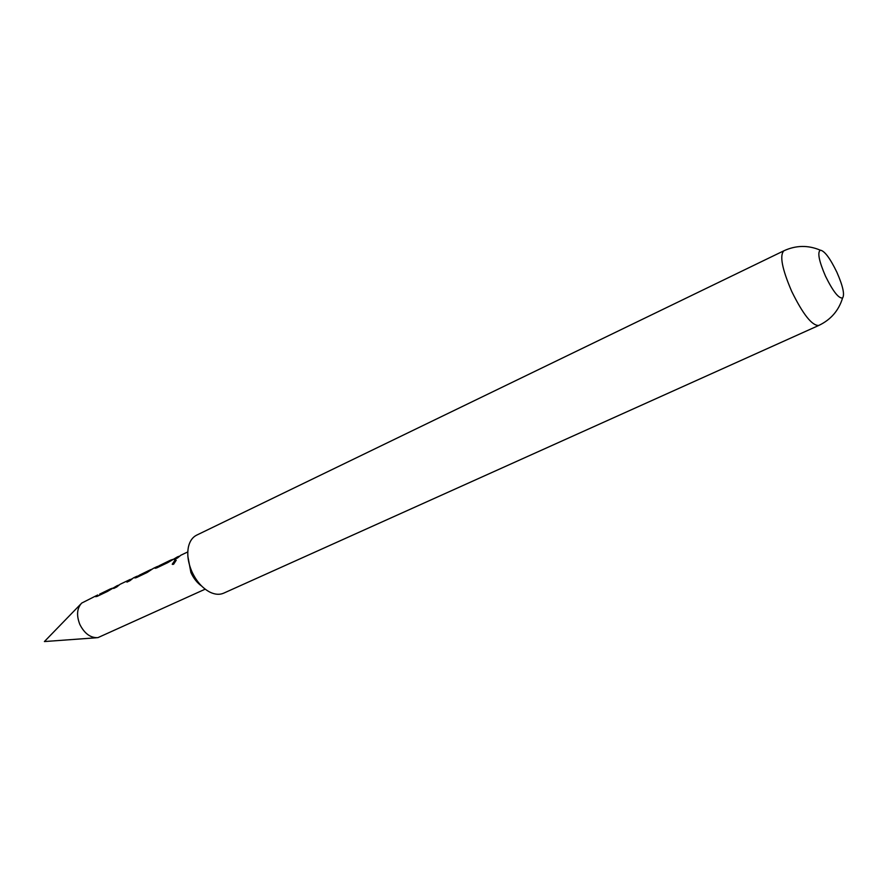 <?xml version="1.0" encoding="UTF-8"?>
<svg xmlns="http://www.w3.org/2000/svg" width="888" height="888" viewBox="0 0 888 888"><rect width="100%" height="100%" fill="white"/><g stroke="black" fill="none" stroke-linecap="round" stroke-linejoin="round"><path stroke-width="1.33" d="M173.582 564.28L172.239 564.235L174.98 560.195L176.224 560.228L173.582 564.28M172.461 564.413L175.147 560.384L176.224 560.239M130.281 579.409L120.069 584.293L116.705 587.012L113.686 588.455L117.061 585.736L107.481 591.43L97.058 596.403L95.649 596.625L97.702 594.982L81.729 603.063C76.923 608.213 76.301 615.351 79.853 624.475C84.515 633.599 90.52 637.995 97.88 637.651L205.195 589.166M201.698 586.102C197.203 582.928 193.606 578.399 190.898 572.505L187.901 556.565M196.592 535.175C192.596 537.185 189.91 540.936 188.534 546.464C186.869 554.168 188.012 562.615 191.963 571.783C196.459 581.396 202.42 588.167 209.846 592.107C214.963 594.594 219.569 594.949 223.665 593.173L818.747 325.463C812.065 325.785 803.063 314.452 791.741 291.464C782.051 268.909 779.431 255.356 783.882 250.793L196.592 535.175M836.873 272.228C830.003 258.086 824.464 250.738 820.257 250.161C817.293 252.514 819.036 261.161 825.474 276.124C832.977 291.364 838.683 298.646 842.59 297.98C844.821 294.627 842.912 286.036 836.873 272.228M97.702 594.982L96.404 595.748M110.656 588.788L99.623 594.161L112.199 588.222M133.344 577.955L130.003 580.663L126.94 582.128L131.89 578.821M117.061 585.736L118.637 585.148M150.649 569.674L139.305 575.202L152.092 569.13M180.741 555.3L177.5 557.986L174.292 559.529L177.533 556.832L167.699 562.67L156.61 567.965L155.045 568.209L156.976 566.655L153.424 568.342L147.219 572.449L136.364 577.633L134.843 577.877L135.52 577.045L138.817 575.624M156.976 566.655L158.996 565.978M170.751 560.062L159.207 565.689L172.372 559.484M177.533 556.832L179.209 556.243M174.814 559.274L178.976 556.421M159.174 565.7L169.797 560.594M169.919 560.828L171.95 559.784M155.211 568.331L155.689 567.399M155.822 567.632L159.185 565.889M135.009 577.988L139.294 575.391M139.394 575.424L149.695 570.207M149.828 570.44L151.448 569.585M114.23 588.2L118.237 585.458M127.484 581.873L131.524 579.109M99.689 594.139L109.679 589.332M109.812 589.565L111.644 588.611M95.815 596.725L96.526 595.97M80.753 604.073L44.4 641.558L96.481 637.762M820.257 250.161C808.124 245.021 795.992 245.232 783.882 250.793M133.344 577.944L136.819 576.29M180.73 555.289L187.801 551.914M842.59 297.98C838.738 310.589 830.791 319.747 818.747 325.463"/></g></svg>
